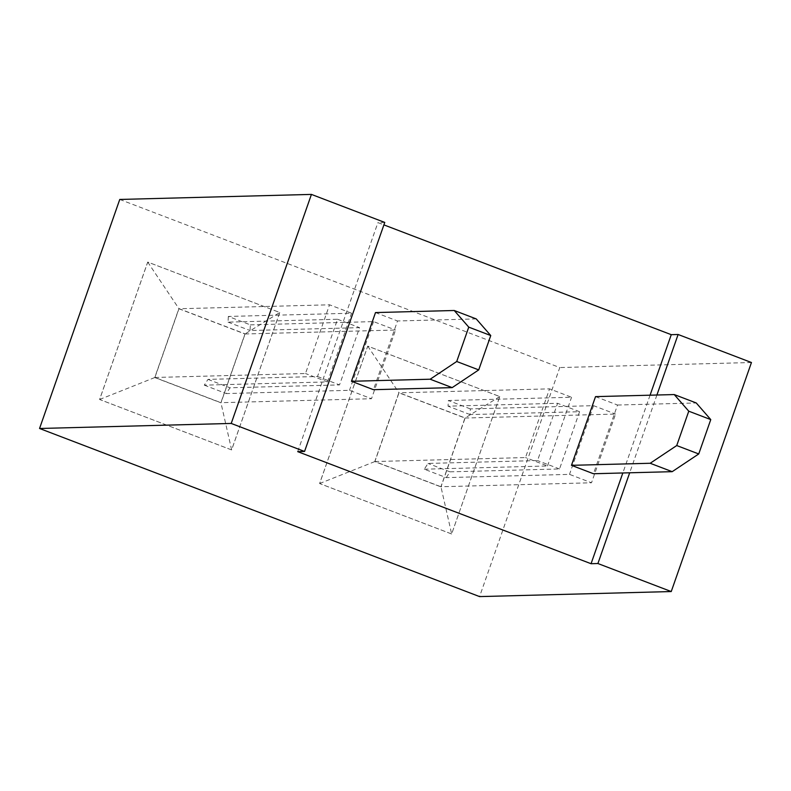 <?xml version="1.0" encoding="UTF-8"?>
<svg xmlns="http://www.w3.org/2000/svg" width="791" height="791" viewBox="0 0 791 791"><rect width="100%" height="100%" fill="white"/><g stroke="black" fill="none" stroke-linecap="round" stroke-linejoin="round"><path stroke-width="0.59" stroke-dasharray="3.96 2.97" d="M119.757 199.451L559.781 367.558L479.573 596.592M751.45 362.515L559.781 367.558M384.762 222.429L377.92 222.607L383.902 224.891M451.612 533.974L319.604 483.538L367.736 346.122L499.744 396.558L451.651 533.974L319.643 483.538L367.766 346.122L499.774 396.558L451.651 533.974L440.983 486.9L374.756 461.598L398.901 392.662L465.128 417.964L440.983 486.9M279.727 312.504L231.605 449.921L99.597 399.485L147.719 262.068L279.757 312.504L231.634 449.921L99.626 399.485L147.749 262.068L279.757 312.504L245.111 333.901L220.966 402.846L154.749 377.544L178.885 308.609L245.111 333.901M656.916 395.016L629.685 472.791M650.073 395.193L622.833 472.969M297.713 451.641L377.92 222.607M476.231 318.911L397.517 320.978L373.451 389.686M595.524 396.627L617.524 405.032L593.468 473.74M319.604 483.538L374.756 461.598M367.736 346.122L398.901 392.662M147.719 262.068L178.885 308.609M375.507 312.574L397.517 320.978M617.524 405.032L696.248 402.965M499.774 396.558L465.128 417.964M231.634 449.921L220.966 402.846M99.626 399.485L154.749 377.544M440.913 486.742L374.904 461.529L398.971 392.82L464.97 418.034L440.913 486.742L591.51 482.777L569.51 474.373L446.292 477.616L424.292 469.211L428.01 463.437L537.534 460.56L557.586 403.301L448.062 406.179L448.349 400.503L571.567 397.26L549.567 388.856L398.971 392.82M178.954 308.757L244.963 333.98L220.897 402.688L154.898 377.475L178.954 308.757L329.55 304.802L351.55 313.206L228.342 316.449L250.342 324.854L250.045 330.529L359.569 327.652L339.517 384.91L229.993 387.788L226.275 393.562L349.493 390.319L371.493 398.723L220.897 402.688M374.904 461.529L525.501 457.564L549.567 388.856M424.292 469.211L547.501 465.968L525.501 457.564M464.97 418.034L615.566 414.069L591.51 482.777M446.292 477.616L450.01 471.841L559.534 468.964L579.585 411.706L470.062 414.583L470.358 408.907L593.566 405.664L615.566 414.069M470.358 408.907L448.349 400.503M244.963 333.98L395.559 330.015L371.493 398.723M250.342 324.854L373.56 321.611L395.559 330.015M154.898 377.475L305.494 373.51L329.55 304.802M228.342 316.449L228.045 322.125L337.569 319.248L317.517 376.506L207.993 379.383L204.276 385.158L327.494 381.915L305.494 373.51M204.276 385.158L226.275 393.562M593.566 405.664L569.51 474.373M450.01 471.841L428.01 463.437M547.501 465.968L571.567 397.26M470.062 414.583L448.062 406.179M327.494 381.915L351.55 313.206M228.045 322.125L250.045 330.529M373.56 321.611L349.493 390.319M207.993 379.383L229.993 387.788M559.534 468.964L537.534 460.56M579.585 411.706L557.586 403.301M337.569 319.248L359.569 327.652M317.517 376.506L339.517 384.91"/><path stroke-width="1.19" d="M231.219 423.442L39.55 428.485L119.757 199.451L311.427 194.408L384.762 222.429L304.555 451.453L231.219 423.442L311.427 194.408M383.902 224.891L671.262 334.682L678.114 334.494L751.45 362.515L671.243 591.549L597.907 563.528L591.065 563.716L297.713 451.641L304.555 451.453M671.243 591.549L479.573 596.592L39.55 428.485M678.114 334.494L656.916 395.016M629.685 472.791L597.907 563.528M671.262 334.682L650.073 395.193M622.833 472.969L591.065 563.716M351.451 381.282L375.507 312.574L454.232 310.497L476.231 318.911L490.756 335.542L478.723 369.901L452.175 387.62L373.451 389.686L351.451 381.282L430.166 379.215L456.723 361.497L468.756 327.138L454.232 310.497M571.468 465.335L595.524 396.627L674.248 394.561L688.763 411.191L676.73 445.551L650.182 463.269L571.468 465.335L593.468 473.74L672.182 471.673L650.182 463.269M674.248 394.561L696.248 402.965L710.763 419.596L698.74 453.955L672.182 471.673M430.166 379.215L452.175 387.62M456.723 361.497L478.723 369.901M468.756 327.138L490.756 335.542M698.74 453.955L676.73 445.551M710.763 419.596L688.763 411.191"/></g></svg>
